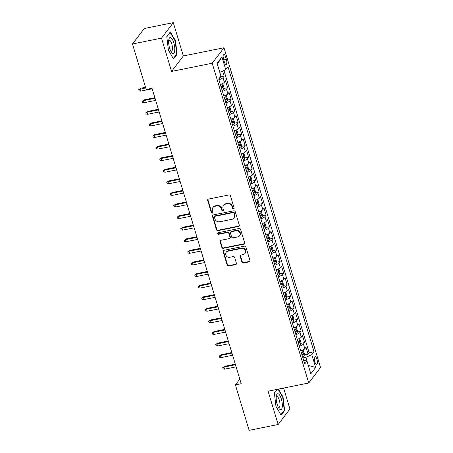 <?xml version="1.0" encoding="UTF-8"?>
<svg xmlns="http://www.w3.org/2000/svg" width="453" height="453" viewBox="0 0 453 453"><rect width="100%" height="100%" fill="white"/><g stroke="black" fill="none" stroke-linecap="round" stroke-linejoin="round"><path stroke-width="0.68" d="M233.544 208.884A0.861 0.781 -142.7 0 0 234.099 207.927L230.452 195.849A1.229 1.116 -142.7 0 0 228.969 194.937L208.454 199.077A1.229 1.116 -142.7 0 0 207.655 200.447L211.302 212.525A0.861 0.781 -142.7 0 0 212.785 212.887A0.861 0.781 -142.7 0 0 212.899 212.202L212.429 210.639A3.941 3.573 -142.7 0 1 212.944 207.519A3.941 3.573 -142.7 0 1 214.977 206.268L216.687 205.922A3.941 3.573 -142.7 0 1 221.432 208.827L221.902 210.39A0.861 0.781 -142.7 0 0 223.386 210.747A0.861 0.781 -142.7 0 0 223.499 210.067L223.029 208.505A3.941 3.573 -142.7 0 1 223.544 205.385A3.941 3.573 -142.7 0 1 225.577 204.127L227.287 203.782A3.941 3.573 -142.7 0 1 232.032 206.687L232.502 208.25A0.861 0.781 -142.7 0 0 233.544 208.884M223.544 205.385L223.861 204.966A3.941 3.573 -142.7 0 1 225.894 203.708L227.604 203.363A3.941 3.573 -142.7 0 1 232.349 206.268L232.825 207.831A0.861 0.781 -142.7 0 0 234.105 208.374M208.006 199.28A1.229 1.116 -142.7 0 0 207.978 200.028L211.625 212.106A0.861 0.781 -142.7 0 0 212.91 212.65M212.944 207.519L213.261 207.1A3.941 3.573 -142.7 0 1 215.294 205.849L217.004 205.503A3.941 3.573 -142.7 0 1 221.749 208.408L222.225 209.971A0.861 0.781 -142.7 0 0 223.505 210.509M316.93 359.286A4.015 1.314 78.6 0 0 315.118 356.692A4.015 1.314 78.6 0 0 314.892 361.964A4.015 1.314 78.6 0 0 316.704 364.557A4.015 1.314 78.6 0 0 316.93 359.286M241.936 262.117A1.229 1.116 -142.7 0 0 243.42 263.023L249.173 261.862A1.229 1.116 -142.7 0 0 249.971 260.492L245.917 247.078A1.229 1.116 -142.7 0 0 244.439 246.166L223.918 250.305A1.229 1.116 -142.7 0 0 223.125 251.675L227.174 265.09A1.229 1.116 -142.7 0 0 228.657 265.996L235.611 264.597A1.229 1.116 -142.7 0 0 236.409 263.227L234.671 257.485A1.229 1.116 -142.7 0 0 233.187 256.579L229.745 257.276A3.29 2.99 -142.7 0 1 226.251 255.82A3.29 2.99 -142.7 0 1 226.206 252.242A3.29 2.99 -142.7 0 1 227.904 251.189L241.409 248.465A3.29 2.99 -142.7 0 1 244.903 249.926A3.29 2.99 -142.7 0 1 244.948 253.504A3.29 2.99 -142.7 0 1 243.25 254.552L240.996 255.005A1.229 1.116 -142.7 0 0 240.203 256.37L241.936 262.117L242.253 261.698A1.229 1.116 -142.7 0 0 243.737 262.604L249.49 261.443A1.229 1.116 -142.7 0 0 249.943 261.239M268.097 391.188L278.153 424.495L249.127 430.35L235.396 384.88L241.2 383.708L152.01 88.29L146.206 89.462L132.474 43.992L161.506 38.137L171.562 71.444L212.202 63.244L308.742 382.995L268.097 391.188M238.499 226.494A1.229 1.116 -142.7 0 0 239.292 225.13L235.243 211.71A1.229 1.116 -142.7 0 0 233.759 210.804L213.244 214.943A1.229 1.116 -142.7 0 0 212.446 216.308L216.5 229.728A1.229 1.116 -142.7 0 0 217.978 230.634L238.499 226.494L238.816 226.075A1.229 1.116 -142.7 0 0 239.263 225.871M240.583 229.394L244.631 242.814A1.229 1.116 -142.7 0 1 243.833 244.178L223.318 248.318A1.229 1.116 -142.7 0 1 221.834 247.406L220.101 241.664A1.229 1.116 -142.7 0 1 220.9 240.3L229.218 238.623A1.229 1.116 -142.7 0 0 230.016 237.253L228.867 233.442A1.229 1.116 -142.7 0 0 227.383 232.536L218.72 234.286A0.861 0.781 -142.7 0 1 217.797 232.967A0.861 0.781 -142.7 0 1 218.238 232.695L239.099 228.488A1.229 1.116 -142.7 0 1 240.583 229.394M304.291 354.914L308.091 354.15L305.99 347.196L304.829 348.725L303.431 344.087A5.017 1.314 163.2 0 1 299.371 346.222M300.798 343.329L304.592 342.564L302.496 335.611L301.33 337.14L299.931 332.508A5.017 1.314 163.2 0 1 295.877 334.637M297.298 331.743L301.098 330.979L298.997 324.025L297.836 325.554L296.438 320.922A5.017 1.314 163.2 0 1 292.378 323.051M293.799 320.158L297.598 319.393L295.498 312.44L294.337 313.969L292.938 309.337A5.017 1.314 163.2 0 1 288.878 311.466M290.299 308.572L294.099 307.808L292.004 300.854L290.837 302.383L289.439 297.751A5.017 1.314 163.2 0 1 285.384 299.88M286.806 296.987L290.605 296.222L288.504 289.269L287.344 290.798L285.945 286.166A5.017 1.314 163.2 0 1 281.885 288.295M283.306 285.401L287.106 284.637L285.005 277.689L283.844 279.212L282.446 274.58A5.017 1.314 163.2 0 1 278.385 276.709M279.807 273.816L283.606 273.051L281.511 266.104L280.345 267.627L278.946 262.995A5.017 1.314 163.2 0 1 274.886 265.124M276.313 262.236L280.113 261.466L278.012 254.518L276.851 256.047L275.452 251.409A5.017 1.314 163.2 0 1 271.392 253.538M272.814 250.651L276.613 249.88L274.512 242.933L273.352 244.461L271.953 239.824A5.017 1.314 163.2 0 1 267.893 241.953M269.314 239.065L273.114 238.295L271.013 231.347L269.852 232.876L268.453 228.238A5.017 1.314 163.2 0 1 264.393 230.367M265.82 227.48L269.614 226.715L267.519 219.762L266.353 221.291L264.954 216.653A5.017 1.314 163.2 0 1 260.9 218.782M262.321 215.894L266.121 215.13L264.02 208.176L262.859 209.705L261.46 205.067A5.017 1.314 163.2 0 1 257.4 207.202M258.822 204.309L262.621 203.544L260.52 196.591L259.359 198.12L257.961 193.488A5.017 1.314 163.2 0 1 253.901 195.617M255.322 192.723L259.122 191.959L257.027 185.005L255.86 186.534L254.461 181.902A5.017 1.314 163.2 0 1 250.407 184.031M251.828 181.138L255.628 180.373L253.527 173.42L252.366 174.949L250.968 170.317A5.017 1.314 163.2 0 1 246.908 172.446M248.329 169.552L252.128 168.788L250.028 161.834L248.867 163.363L247.468 158.731A5.017 1.314 163.2 0 1 243.408 160.86M244.83 157.967L248.629 157.202L246.534 150.249L245.367 151.778L243.969 147.146A5.017 1.314 163.2 0 1 239.909 149.275M241.336 146.381L245.135 145.617L243.035 138.669L241.874 140.192L240.475 135.56A5.017 1.314 163.2 0 1 236.415 137.689M237.836 134.796L241.636 134.031L239.535 127.083L238.374 128.607L236.976 123.975A5.017 1.314 163.2 0 1 232.916 126.104M234.337 123.216L238.136 122.446L236.036 115.498L234.875 117.021L233.476 112.389A5.017 1.314 163.2 0 1 229.416 114.518M230.843 111.631L234.637 110.86L232.542 103.913L231.381 105.441L229.977 100.804A5.017 1.314 163.2 0 1 225.922 102.933M227.344 100.045L231.143 99.275L229.042 92.327L227.882 93.856L226.483 89.218A5.017 1.314 163.2 0 1 222.423 91.347M223.844 88.46L227.644 87.695L225.543 80.742L224.382 82.27A5.017 1.314 163.2 0 1 220.322 84.4M223.595 59.439L224.365 61.987A3.884 1.274 78.6 0 0 226.121 64.502A3.884 1.274 78.6 0 0 226.341 59.394L225.571 56.84A3.884 1.274 78.6 0 0 223.816 54.332A3.884 1.274 78.6 0 0 223.595 59.439M212.202 63.244L223.986 47.763L320.526 367.508L308.742 382.995M308.091 354.15L309.161 352.745L314.037 351.76L227.989 66.772L225.764 69.7L219.79 72.321M314.037 351.76L311.806 354.693L315.656 367.434L310.815 373.799L306.964 361.052L304.733 363.986L218.691 78.992L220.922 76.064L217.072 63.318L221.913 56.959L225.764 69.7M220.345 76.874L224.144 76.11L222.984 77.633A5.017 1.314 163.2 0 1 218.924 79.762M227.644 87.695L226.483 89.218M231.143 99.275L229.977 100.804M234.637 110.86L233.476 112.389M238.136 122.446L236.976 123.975M241.636 134.031L240.475 135.56M245.135 145.617L243.969 147.146M248.629 157.202L247.468 158.731M252.128 168.788L250.968 170.317M255.628 180.373L254.461 181.902M259.122 191.959L257.961 193.488M262.621 203.544L261.46 205.067M266.121 215.13L264.954 216.653M269.614 226.715L268.453 228.238M273.114 238.295L271.953 239.824M276.613 249.88L275.452 251.409M280.113 261.466L278.946 262.995M283.606 273.051L282.446 274.58M287.106 284.637L285.945 286.166M290.605 296.222L289.439 297.751M294.099 307.808L292.938 309.337M297.598 319.393L296.438 320.922M301.098 330.979L299.931 332.508M304.592 342.564L303.431 344.087M309.161 352.745L223.946 70.504M224.144 76.11L222.627 71.081M308.283 365.424L305.888 357.304L302.898 357.904M219.841 72.31L217.355 64.252M171.562 71.444L183.346 55.957L173.289 22.65L161.506 38.137M173.289 22.65L144.258 28.505L132.474 43.992M278.153 424.495L289.937 409.008L283.612 388.062M183.346 55.957L223.986 47.763M239.807 379.082L235.396 384.88M308.295 365.463L315.656 367.434M223.822 95.985A5.017 1.314 -16.8 0 0 227.882 93.856M227.321 107.571A5.017 1.314 -16.8 0 0 231.381 105.441M230.815 119.156A5.017 1.314 -16.8 0 0 234.875 117.021M234.314 130.736A5.017 1.314 -16.8 0 0 238.374 128.607M237.814 142.321A5.017 1.314 -16.8 0 0 241.874 140.192M241.313 153.907A5.017 1.314 -16.8 0 0 245.367 151.778M244.807 165.492A5.017 1.314 -16.8 0 0 248.867 163.363M248.306 177.078A5.017 1.314 -16.8 0 0 252.366 174.949M251.806 188.663A5.017 1.314 -16.8 0 0 255.86 186.534M255.299 200.249A5.017 1.314 -16.8 0 0 259.359 198.12M258.799 211.834A5.017 1.314 -16.8 0 0 262.859 209.705M262.298 223.42A5.017 1.314 -16.8 0 0 266.353 221.291M265.792 235.005A5.017 1.314 -16.8 0 0 269.852 232.876M269.292 246.591A5.017 1.314 -16.8 0 0 273.352 244.461M272.791 258.176A5.017 1.314 -16.8 0 0 276.851 256.047M276.29 269.756A5.017 1.314 -16.8 0 0 280.345 267.627M279.784 281.341A5.017 1.314 -16.8 0 0 283.844 279.212M283.284 292.927A5.017 1.314 -16.8 0 0 287.344 290.798M286.783 304.512A5.017 1.314 -16.8 0 0 290.837 302.383M290.277 316.098A5.017 1.314 -16.8 0 0 294.337 313.969M293.776 327.683A5.017 1.314 -16.8 0 0 297.836 325.554M297.276 339.269A5.017 1.314 -16.8 0 0 301.33 337.14M306.964 361.052L303.629 360.322M300.769 350.854A5.017 1.314 -16.8 0 0 304.829 348.725M305.888 357.304L311.806 354.693M217.395 64.201L221.913 56.959M168.397 50.119L173.544 58.964L177.095 54.303L175.492 40.787L170.345 31.942L166.795 36.608L168.397 50.119M276.97 389.399L274.348 392.847L275.951 406.358L281.098 415.203L284.648 410.543L283.046 397.026L278.436 389.104M175.084 40.872L175.492 40.787M176.427 54.434L177.095 54.303M283.98 410.673L284.648 410.543M282.644 397.111L283.046 397.026M212.791 215.147A1.229 1.116 -142.7 0 0 212.763 215.888L216.817 229.309A1.229 1.116 -142.7 0 0 218.301 230.215L238.816 226.075M234.025 213.284A0.861 0.781 -142.7 0 0 232.984 212.65L214.977 216.279A0.861 0.781 -142.7 0 0 214.422 217.236L214.915 218.884A3.941 3.573 -142.7 0 0 219.665 221.789L231.976 219.309A3.941 3.573 -142.7 0 0 234.008 218.052A3.941 3.573 -142.7 0 0 234.524 214.932L234.025 213.284L234.343 212.865A0.861 0.781 -142.7 0 0 233.306 212.231L232.984 212.65M214.529 216.557L214.852 216.138A0.861 0.781 -142.7 0 1 215.294 215.86L233.306 212.231M234.008 218.052L234.326 217.633A3.941 3.573 -142.7 0 0 234.841 214.512L234.524 214.932M234.343 212.865L234.841 214.512M220.447 240.503A1.229 1.116 -142.7 0 0 220.418 241.245L222.157 246.993A1.229 1.116 -142.7 0 0 223.64 247.899L244.156 243.759A1.229 1.116 -142.7 0 0 244.603 243.555M229.858 238.227L230.175 237.808A1.229 1.116 -142.7 0 0 230.334 236.834L229.184 233.023A1.229 1.116 -142.7 0 0 227.7 232.117L219.037 233.867L218.72 234.286M217.995 232.785A0.861 0.781 -142.7 0 0 219.037 233.867M237.853 236.879A3.29 2.99 -142.7 0 0 239.552 235.832A3.29 2.99 -142.7 0 0 239.507 232.253A3.29 2.99 -142.7 0 0 236.019 230.798L231.256 231.755A1.229 1.116 -142.7 0 0 230.464 233.125L231.613 236.93A1.229 1.116 -142.7 0 0 233.097 237.842L237.853 236.879M239.552 235.832L239.875 235.413A3.29 2.99 -142.7 0 0 239.83 231.834A3.29 2.99 -142.7 0 0 236.336 230.379L236.019 230.798M230.622 232.146L230.939 231.726A1.229 1.116 -142.7 0 1 231.574 231.336L236.336 230.379M240.549 255.209A1.229 1.116 -142.7 0 0 240.52 255.951L242.253 261.698M244.948 253.504L245.271 253.085A3.29 2.99 -142.7 0 0 245.22 249.507A3.29 2.99 -142.7 0 0 241.732 248.046L241.409 248.465M226.206 252.242L226.523 251.823A3.29 2.99 -142.7 0 1 228.221 250.775L241.732 248.046M223.471 250.509A1.229 1.116 -142.7 0 0 223.442 251.256L227.491 264.671A1.229 1.116 -142.7 0 0 228.975 265.583L235.928 264.178A1.229 1.116 -142.7 0 0 236.381 263.974M220.356 76.8L220.198 77.899A3.324 0.872 163.2 0 1 218.844 78.788M140.634 91.132L139.111 90.804L138.76 89.643L140.577 88.29L140 89.043L140.634 91.132L152.163 88.805M138.76 89.643L145.73 87.888M140.577 88.29L145.549 87.287M173.782 42.78A8.148 2.673 78.6 0 0 168.85 39.434A8.148 2.673 78.6 0 0 169.643 48.222A8.148 2.673 78.6 0 0 171.427 52.203A8.148 2.673 78.6 0 0 174.524 51.778A8.148 2.673 78.6 0 0 173.782 42.78M170.73 51.019A5.578 1.829 78.6 0 0 171.444 51.246A5.578 1.829 78.6 0 0 171.755 43.913A5.578 1.829 78.6 0 0 169.235 40.306A5.578 1.829 78.6 0 0 168.669 40.793M166.817 36.801L170.164 32.406L175.152 40.98L176.704 54.071L173.301 58.545M278.335 393.855A8.148 2.673 78.6 0 0 276.404 395.673A8.148 2.673 78.6 0 0 278.98 408.442A8.148 2.673 78.6 0 0 280.203 409.62A8.148 2.673 78.6 0 0 282.196 403.147A8.148 2.673 78.6 0 0 278.335 393.855M278.284 407.258A5.578 1.829 78.6 0 0 278.533 407.411A5.578 1.829 78.6 0 0 278.997 407.485A5.578 1.829 78.6 0 0 279.807 402.321A5.578 1.829 78.6 0 0 277.253 396.618A5.578 1.829 78.6 0 0 276.789 396.545A5.578 1.829 78.6 0 0 276.222 397.032M278.029 389.184L282.706 397.219L284.257 410.31L280.854 414.784M274.371 393.04L277.174 389.359M221.766 83.879A3.324 0.872 163.2 0 1 220.407 84.666M222.095 83.743L222.933 84.015L223.986 87.491L223.697 89.484A3.324 0.872 163.2 0 1 222.151 90.458M221.489 88.256A3.324 0.872 -16.8 0 0 222.65 87.627L222.23 86.24A3.324 0.872 163.2 0 1 221.07 86.868M144.128 102.718L142.604 102.389L142.259 101.229L144.071 99.875L143.499 100.628L144.128 102.718L155.662 100.39M142.259 101.229L143.499 100.628L155.034 98.301M144.071 99.875L154.852 97.701M225.266 95.464A3.324 0.872 163.2 0 1 223.901 96.251M225.588 95.323L226.432 95.6L227.485 99.077L227.196 101.07A3.324 0.872 163.2 0 1 225.651 102.044M224.988 99.841A3.324 0.872 -16.8 0 0 226.149 99.213L225.73 97.82A3.324 0.872 163.2 0 1 224.569 98.454M147.627 114.298L146.104 113.975L145.753 112.814L147.57 111.461L146.999 112.214L147.627 114.298L159.162 111.976M145.753 112.814L146.999 112.214L158.533 109.886M147.57 111.461L158.352 109.286M228.765 107.05A3.324 0.872 163.2 0 1 227.4 107.837M229.088 106.908L229.931 107.185L230.979 110.662L230.69 112.655A3.324 0.872 163.2 0 1 229.15 113.629M228.482 111.427A3.324 0.872 -16.8 0 0 229.648 110.798L229.224 109.405A3.324 0.872 163.2 0 1 228.063 110.039M151.126 125.883L149.603 125.56L149.252 124.399L151.07 123.046L150.492 123.799L151.126 125.883L162.661 123.561M149.252 124.399L150.492 123.799L162.027 121.472M151.07 123.046L161.846 120.872M232.259 118.635A3.324 0.872 163.2 0 1 230.9 119.422M232.587 118.493L233.431 118.771L234.478 122.248L234.19 124.241A3.324 0.872 163.2 0 1 232.644 125.215M231.981 123.012A3.324 0.872 -16.8 0 0 233.142 122.384L232.723 120.991A3.324 0.872 163.2 0 1 231.562 121.619M154.62 137.469L153.103 137.146L152.752 135.985L154.564 134.632L153.992 135.385L154.62 137.469L166.155 135.147M152.752 135.985L153.992 135.385L165.526 133.057M154.564 134.632L165.345 132.457M235.758 130.221A3.324 0.872 163.2 0 1 234.394 131.008M236.081 130.079L236.925 130.356L237.978 133.828L237.689 135.826A3.324 0.872 163.2 0 1 236.143 136.8M235.481 134.598A3.324 0.872 -16.8 0 0 236.642 133.969L236.223 132.576A3.324 0.872 163.2 0 1 235.062 133.205M158.12 149.054L156.596 148.731L156.245 147.57L158.063 146.217L157.491 146.97L158.12 149.054L169.654 146.727M156.245 147.57L157.491 146.97L169.026 144.643M158.063 146.217L168.844 144.043M239.258 141.8A3.324 0.872 163.2 0 1 237.893 142.593M239.58 141.664L240.424 141.942L241.472 145.413L241.183 147.412A3.324 0.872 163.2 0 1 239.643 148.38M238.98 146.183A3.324 0.872 -16.8 0 0 240.141 145.555L239.722 144.162A3.324 0.872 163.2 0 1 238.555 144.79M161.619 160.639L160.096 160.311L159.745 159.156L161.562 157.803L160.991 158.556L161.619 160.639L173.154 158.312M159.745 159.156L160.991 158.556L172.525 156.228M161.562 157.803L172.338 155.628M242.751 153.386A3.324 0.872 163.2 0 1 241.392 154.173M243.08 153.25L243.924 153.527L244.971 156.998L244.682 158.997A3.324 0.872 163.2 0 1 243.142 159.966M242.474 157.769A3.324 0.872 -16.8 0 0 243.635 157.14L243.216 155.747A3.324 0.872 163.2 0 1 242.055 156.376M165.113 172.225L163.595 171.897L163.244 170.741L165.056 169.388L164.484 170.141L165.113 172.225L176.647 169.898M163.244 170.741L164.484 170.141L176.019 167.814M165.056 169.388L175.838 167.214M246.251 164.971A3.324 0.872 163.2 0 1 244.886 165.758M246.574 164.835L247.417 165.107L248.471 168.584L248.182 170.583A3.324 0.872 163.2 0 1 246.636 171.551M245.973 169.354A3.324 0.872 -16.8 0 0 247.134 168.72L246.715 167.333A3.324 0.872 163.2 0 1 245.554 167.961M168.612 183.81L167.089 183.482L166.744 182.327L168.556 180.974L167.984 181.727L168.612 183.81L180.147 181.483M166.744 182.327L167.984 181.727L179.518 179.399M168.556 180.974L179.337 178.799M249.75 176.557A3.324 0.872 163.2 0 1 248.386 177.344M250.073 176.421L250.917 176.693L251.964 180.169L251.681 182.168A3.324 0.872 163.2 0 1 250.135 183.137M249.473 180.94A3.324 0.872 -16.8 0 0 250.634 180.305L250.215 178.918A3.324 0.872 163.2 0 1 249.054 179.547M172.112 195.396L170.588 195.067L170.237 193.912L172.055 192.559L171.483 193.312L172.112 195.396L183.646 193.069M170.237 193.912L171.483 193.312L183.018 190.985M172.055 192.559L182.836 190.385M253.244 188.142A3.324 0.872 163.2 0 1 251.885 188.929M253.572 188.006L254.416 188.278L255.464 191.755L255.175 193.754A3.324 0.872 163.2 0 1 253.635 194.722M252.967 192.519A3.324 0.872 -16.8 0 0 254.127 191.891L253.708 190.503A3.324 0.872 163.2 0 1 252.548 191.132M175.611 206.981L174.088 206.653L173.737 205.498L175.554 204.144L174.977 204.898L175.611 206.981L187.14 204.654M173.737 205.498L174.977 204.898L186.511 202.57M175.554 204.144L186.33 201.97M256.743 199.728A3.324 0.872 163.2 0 1 255.384 200.515M257.072 199.592L257.91 199.864L258.963 203.34L258.674 205.334A3.324 0.872 163.2 0 1 257.128 206.308M256.466 204.105A3.324 0.872 -16.8 0 0 257.627 203.476L257.208 202.089A3.324 0.872 163.2 0 1 256.047 202.718M179.105 218.567L177.582 218.238L177.236 217.078L179.048 215.724L178.476 216.477L179.105 218.567L190.639 216.24M177.236 217.078L178.476 216.477L190.011 214.156M179.048 215.724L189.83 213.556M260.243 211.313A3.324 0.872 163.2 0 1 258.878 212.1M260.566 211.177L261.409 211.449L262.457 214.926L262.174 216.919A3.324 0.872 163.2 0 1 260.628 217.893M259.965 215.69A3.324 0.872 -16.8 0 0 261.126 215.062L260.707 213.674A3.324 0.872 163.2 0 1 259.546 214.303M182.604 230.152L181.081 229.824L180.73 228.663L182.548 227.31L181.976 228.063L182.604 230.152L194.139 227.825M180.73 228.663L181.976 228.063L193.51 225.741M182.548 227.31L193.329 225.135M263.742 222.899A3.324 0.872 163.2 0 1 262.378 223.686M264.065 222.763L264.909 223.035L265.956 226.511L265.668 228.505A3.324 0.872 163.2 0 1 264.127 229.478M263.459 227.276A3.324 0.872 -16.8 0 0 264.626 226.647L264.201 225.26A3.324 0.872 163.2 0 1 263.04 225.888M186.104 241.738L184.581 241.409L184.229 240.249L186.047 238.895L185.47 239.648L186.104 241.738L197.638 239.411M184.229 240.249L185.47 239.648L197.004 237.327M186.047 238.895L196.823 236.721M267.236 234.484A3.324 0.872 163.2 0 1 265.877 235.271M267.564 234.343L268.408 234.62L269.456 238.097L269.167 240.09A3.324 0.872 163.2 0 1 267.621 241.064M266.959 238.861A3.324 0.872 -16.8 0 0 268.119 238.233L267.7 236.84A3.324 0.872 163.2 0 1 266.54 237.474M189.597 253.318L188.08 252.995L187.729 251.834L189.541 250.481L188.969 251.234L189.597 253.318L201.132 250.996M187.729 251.834L188.969 251.234L200.503 248.907M189.541 250.481L200.322 248.306M270.735 246.07A3.324 0.872 163.2 0 1 269.371 246.857M271.058 245.928L271.902 246.206L272.955 249.682L272.666 251.675A3.324 0.872 163.2 0 1 271.121 252.649M270.458 250.447A3.324 0.872 -16.8 0 0 271.619 249.818L271.2 248.425A3.324 0.872 163.2 0 1 270.039 249.059M193.097 264.903L191.574 264.58L191.223 263.42L193.04 262.066L192.468 262.819L193.097 264.903L204.631 262.581M191.223 263.42L192.468 262.819L204.003 260.492M193.04 262.066L203.822 259.892M274.235 257.655A3.324 0.872 163.2 0 1 272.87 258.442M274.558 257.514L275.401 257.791L276.449 261.268L276.16 263.261A3.324 0.872 163.2 0 1 274.62 264.235M273.957 262.032A3.324 0.872 -16.8 0 0 275.118 261.404L274.699 260.011A3.324 0.872 163.2 0 1 273.533 260.639M196.596 276.489L195.073 276.166L194.722 275.005L196.54 273.652L195.968 274.405L196.596 276.489L208.131 274.167M194.722 275.005L195.968 274.405L207.502 272.077M196.54 273.652L207.315 271.477M277.729 269.241A3.324 0.872 163.2 0 1 276.37 270.028M278.057 269.099L278.901 269.376L279.948 272.853L279.66 274.846A3.324 0.872 163.2 0 1 278.119 275.82M277.451 273.618A3.324 0.872 -16.8 0 0 278.612 272.989L278.193 271.596A3.324 0.872 163.2 0 1 277.032 272.225M200.09 288.074L198.573 287.751L198.221 286.59L200.033 285.237L199.462 285.99L200.09 288.074L211.625 285.747M198.221 286.59L199.462 285.99L210.996 283.663M200.033 285.237L210.815 283.063M281.228 280.826A3.324 0.872 163.2 0 1 279.863 281.613M281.551 280.684L282.395 280.962L283.448 284.433L283.159 286.432A3.324 0.872 163.2 0 1 281.613 287.406M280.951 285.203A3.324 0.872 -16.8 0 0 282.111 284.575L281.692 283.182A3.324 0.872 163.2 0 1 280.532 283.81M203.59 299.66L202.066 299.337L201.721 298.176L203.533 296.823L202.961 297.576L203.59 299.66L215.124 297.332M201.721 298.176L202.961 297.576L214.496 295.248M203.533 296.823L214.314 294.648M284.727 292.406A3.324 0.872 163.2 0 1 283.363 293.193M285.05 292.27L285.894 292.547L286.942 296.019L286.658 298.017A3.324 0.872 163.2 0 1 285.113 298.986M284.45 296.789A3.324 0.872 -16.8 0 0 285.611 296.16L285.192 294.767A3.324 0.872 163.2 0 1 284.025 295.396M207.089 311.245L205.566 310.917L205.215 309.761L207.032 308.408L206.46 309.161L207.089 311.245L218.623 308.918M205.215 309.761L206.46 309.161L217.995 306.834M207.032 308.408L217.814 306.234M288.221 303.991A3.324 0.872 163.2 0 1 286.862 304.778M288.55 303.855L289.393 304.127L290.441 307.604L290.152 309.603A3.324 0.872 163.2 0 1 288.612 310.571M287.944 308.374A3.324 0.872 -16.8 0 0 289.105 307.74L288.686 306.353A3.324 0.872 163.2 0 1 287.525 306.981M210.588 322.83L209.065 322.502L208.714 321.347L210.532 319.994L209.954 320.747L210.588 322.83L222.117 320.503M208.714 321.347L209.954 320.747L221.489 318.419M210.532 319.994L221.307 317.819M291.721 315.577A3.324 0.872 163.2 0 1 290.362 316.364M292.049 315.441L292.887 315.713L293.94 319.189L293.652 321.188A3.324 0.872 163.2 0 1 292.106 322.157M291.443 319.96A3.324 0.872 -16.8 0 0 292.604 319.325L292.185 317.938A3.324 0.872 163.2 0 1 291.024 318.567M214.082 334.416L212.559 334.088L212.214 332.932L214.026 331.579L213.454 332.332L214.082 334.416L225.617 332.089M212.214 332.932L213.454 332.332L224.988 330.005M214.026 331.579L224.807 329.405M295.22 327.162A3.324 0.872 163.2 0 1 293.855 327.949M295.543 327.026L296.387 327.298L297.434 330.775L297.151 332.774A3.324 0.872 163.2 0 1 295.605 333.742M294.943 331.539A3.324 0.872 -16.8 0 0 296.103 330.911L295.684 329.524A3.324 0.872 163.2 0 1 294.524 330.152M217.582 346.001L216.058 345.673L215.707 344.518L217.525 343.164L216.953 343.918L217.582 346.001L229.116 343.674M215.707 344.518L216.953 343.918L228.488 341.59M217.525 343.164L228.306 340.99M298.72 338.748A3.324 0.872 163.2 0 1 297.355 339.535M299.042 338.612L299.886 338.884L300.934 342.36L300.645 344.354A3.324 0.872 163.2 0 1 299.105 345.328M298.436 343.125A3.324 0.872 -16.8 0 0 299.603 342.496L299.178 341.109A3.324 0.872 163.2 0 1 298.017 341.738M221.081 357.587L219.558 357.258L219.207 356.103L221.024 354.744L220.447 355.497L221.081 357.587L232.616 355.26M219.207 356.103L220.447 355.497L231.981 353.176M221.024 354.744L231.8 352.576M302.213 350.333A3.324 0.872 163.2 0 1 300.854 351.12M302.542 350.197L303.385 350.469L304.433 353.946L304.144 355.939A3.324 0.872 163.2 0 1 302.598 356.913M301.936 354.71A3.324 0.872 -16.8 0 0 303.097 354.082L302.678 352.694A3.324 0.872 163.2 0 1 301.517 353.323M224.575 369.172L223.057 368.844L222.706 367.683L224.518 366.33L223.946 367.083L224.575 369.172L236.109 366.845M222.706 367.683L223.946 367.083L235.481 364.761M224.518 366.33L235.3 364.155M224.382 82.27L222.984 77.633M223.17 57.327L225.571 56.84M223.742 59.915L226.341 59.394M232.349 206.268L232.032 206.687M227.604 203.363L227.287 203.782M225.894 203.708L225.577 204.127M222.225 209.971L221.902 210.39M221.749 208.408L221.432 208.827M217.004 205.503L216.687 205.922M215.294 205.849L214.977 206.268M211.625 212.106L211.302 212.525M207.978 200.028L207.655 200.447M232.825 207.831L232.502 208.25M218.301 230.215L217.978 230.634M216.817 229.309L216.5 229.728M212.763 215.888L212.446 216.308M215.294 215.86L214.977 216.279M244.156 243.759L243.833 244.178M223.64 247.899L223.318 248.318M222.157 246.993L221.834 247.406M220.418 241.245L220.101 241.664M230.334 236.834L230.016 237.253M229.184 233.023L228.867 233.442M227.7 232.117L227.383 232.536M231.574 231.336L231.256 231.755M240.52 255.951L240.203 256.37M228.221 250.775L227.904 251.189M235.928 264.178L235.611 264.597M228.975 265.583L228.657 265.996M227.491 264.671L227.174 265.09M223.442 251.256L223.125 251.675M249.49 261.443L249.173 261.862M243.737 262.604L243.42 263.023M220.209 77.848L220.022 77.242M223.703 89.434L221.998 83.782M221.375 87.882L222.65 87.627M227.202 101.019L225.498 95.368M224.875 99.467L226.149 99.213M230.702 112.604L228.992 106.953M228.374 111.053L229.648 110.798M234.195 124.19L232.491 118.539M231.868 122.638L233.142 122.384M237.695 135.775L235.99 130.119M235.367 134.224L236.642 133.969M241.194 147.361L239.484 141.704M238.867 145.809L240.141 145.555M244.694 158.946L242.984 153.29M242.361 157.395L243.635 157.14M248.187 170.532L246.483 164.875M245.86 168.98L247.134 168.72M251.687 182.117L249.977 176.46M249.36 180.566L250.634 180.305M255.186 193.703L253.476 188.046M252.853 192.151L254.127 191.891M258.68 205.288L256.976 199.631M256.353 203.737L257.627 203.476M262.179 216.874L260.475 211.217M259.852 215.322L261.126 215.062M265.679 228.454L263.969 222.802M263.352 226.902L264.626 226.647M269.173 240.039L267.468 234.388M266.845 238.488L268.119 238.233M272.672 251.625L270.968 245.973M270.345 250.073L271.619 249.818M276.171 263.21L274.461 257.559M273.844 261.658L275.118 261.404M279.671 274.795L277.961 269.139M277.338 273.244L278.612 272.989M283.165 286.381L281.46 280.724M280.837 284.829L282.111 284.575M286.664 297.966L284.954 292.31M284.337 296.415L285.611 296.16M290.163 309.552L288.453 303.895M287.831 308L289.105 307.74M293.657 321.137L291.953 315.481M291.33 319.586L292.604 319.325M297.157 332.723L295.452 327.066M294.829 331.171L296.103 330.911M300.656 344.308L298.946 338.651M298.329 342.757L299.603 342.496M304.15 355.894L302.445 350.237M301.823 354.342L303.097 354.082"/></g></svg>
